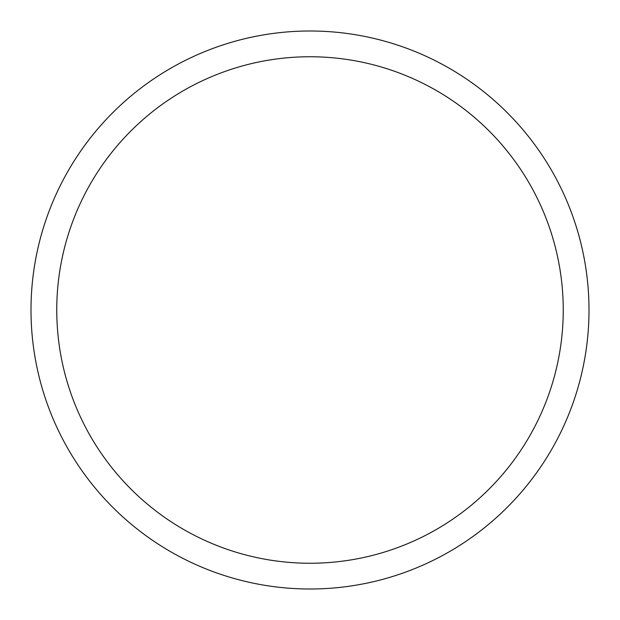 <?xml version="1.0" encoding="UTF-8"?>
<svg xmlns="http://www.w3.org/2000/svg" width="620" height="620" viewBox="0 0 620 620"><rect width="100%" height="100%" fill="white"/><g stroke="black" fill="none" stroke-linecap="round" stroke-linejoin="round"><path stroke-width="0.93" d="M310 31A279 279 0 0 1 589 310A279 279 0 0 1 310 589A279 279 0 0 1 31 310A279 279 0 0 1 310 31M310 56.753A253.247 253.247 0 0 1 563.247 310A253.247 253.247 0 0 1 310 563.247A253.247 253.247 0 0 1 56.753 310A253.247 253.247 0 0 1 310 56.753"/></g></svg>
